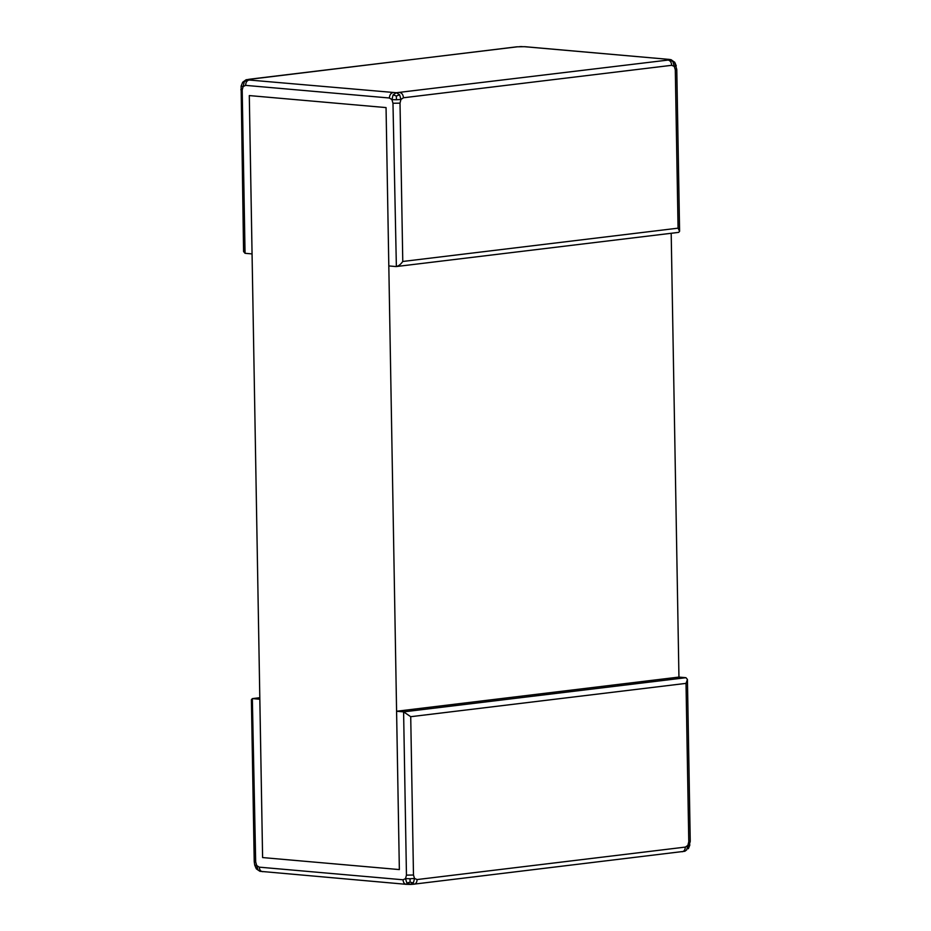 <?xml version="1.0" encoding="UTF-8"?>
<svg xmlns="http://www.w3.org/2000/svg" width="931" height="931" viewBox="0 0 931 931"><rect width="100%" height="100%" fill="white"/><g stroke="black" fill="none" stroke-linecap="round" stroke-linejoin="round"><path stroke-width="1.4" d="M259.807 697.773L252.825 698.622L259.83 699.239L262.6 857.567L399.352 869.577L396.583 711.249L403.6 711.866L685.949 677.698L678.943 677.081L671.193 233.285M396.583 711.249L678.943 677.081M258.05 869.985L256.234 868.646L254.722 865.108L256.444 868.949L259.924 871.3L258.05 869.985L256.712 865.551L254.722 865.108L254.221 861.559L251.405 699.716L252.348 698.622L255.676 861.908L256.712 865.551L259.26 867.157L403.03 879.783L405.532 878.62L406.451 875.14L413.48 875.024L414.539 878.468L417.1 879.551L685.332 847.094L687.858 845.395L688.777 841.717C690.627 841.438 690.639 841.193 688.8 840.984M410.024 878.748L405.532 878.62L406.859 883.053L410.094 882.157L413.376 882.937L414.539 878.468L410.024 878.748L410.094 882.157M406.859 883.053L410.839 884.427L406.137 884.31L259.912 871.3M410.164 884.403L413.376 882.937M686.694 849.875L684.867 851.26L686.694 849.875L687.858 845.395L689.883 844.894L688.486 848.478M255.676 861.908C253.756 861.687 253.767 861.443 255.699 861.163M685.332 847.094C685.135 850.015 683.994 851.562 681.911 851.737L682.411 851.714M259.26 867.157C259.563 870.078 260.773 871.579 262.879 871.684M688.777 841.717L686.019 683.377L687.427 679.467L690.243 841.321L688.312 848.746M417.1 879.551C416.948 882.53 415.808 884.078 413.678 884.182L684.867 851.26M403.03 879.783C403.298 882.763 404.496 884.264 406.649 884.31M687.427 679.467L685.949 677.698M686.019 683.377L410.722 716.695L403.6 711.866L406.451 875.14M245.051 253.302L242.2 90.016L243.119 86.548L241.117 86.094L243.573 251.533L245.051 253.302L252.057 253.919L249.299 95.579L386.051 107.589L388.809 265.929L395.826 266.545C398.165 266.382 400.481 264.695 402.774 261.471L400.016 103.143L400.935 99.454L403.46 97.767L671.693 65.31L674.253 66.392L675.301 69.837C677.233 69.557 677.244 69.313 675.324 69.092M524.351 46.69L516.821 46.818L524.351 46.69L668.121 59.316L669.657 59.665L668.097 60.061C670.227 60.538 671.426 62.296 671.693 65.31M241.129 86.083L242.688 82.254L246.133 79.74L247.53 79.659L244.283 81.812L243.119 86.548L245.621 85.373C245.772 82.347 246.924 80.555 249.066 80.008L247.53 79.659L249.089 79.263L517.322 46.818M668.097 60.061L396.338 92.728L249.066 80.008M245.621 85.373L389.379 97.999L391.928 99.617L392.975 103.26L400.016 103.143M393.103 94.881L396.338 92.728L399.62 94.764L396.373 96.033L393.103 94.881L391.928 99.617L396.431 99.745L400.935 99.454L399.62 94.764M396.431 99.745L396.373 96.033M672.938 61.702L669.657 59.665L671.088 59.7L674.766 62.354L672.938 61.702L674.253 66.392L676.278 65.892L674.766 62.354M242.688 82.254L241.117 86.106M244.283 81.812L242.514 82.522M522.047 46.585L519.649 46.631M242.2 90.016C240.361 89.807 240.373 89.562 242.223 89.283M524.863 46.69L668.121 59.316M399.865 92.506C401.959 93.042 403.158 94.799 403.46 97.767M389.379 97.999C389.589 95.032 390.729 93.24 392.824 92.623M675.301 69.837L678.071 228.165L679.595 231.284L678.652 232.378L396.373 266.534L392.975 103.26M262.6 857.567L249.299 95.579L386.051 107.589L399.352 869.577L262.6 857.567M410.722 716.695L413.48 875.024M678.071 228.165L402.774 261.471M252.348 698.622L259.807 697.715M414.179 884.182L410.839 884.427M679.595 231.284L676.779 69.441L674.556 62.051M246.133 79.74L516.81 46.818M671.088 59.7L668.633 59.316"/></g></svg>

